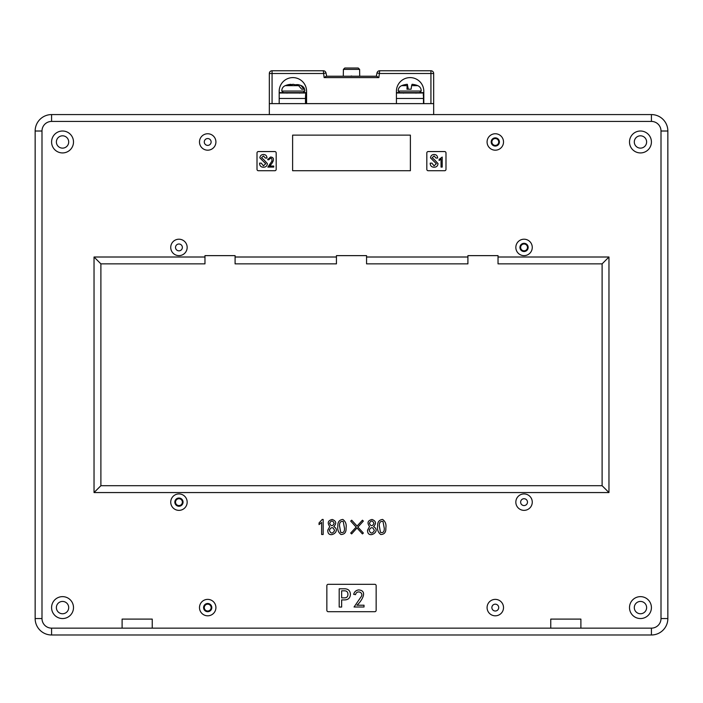 <?xml version="1.0" encoding="UTF-8"?>
<svg xmlns="http://www.w3.org/2000/svg" width="703" height="703" viewBox="0 0 703 703"><rect width="100%" height="100%" fill="white"/><g stroke="black" fill="none" stroke-linecap="round" stroke-linejoin="round"><path stroke-width="1.05" d="M178.949 498.717A3.427 3.427 0 0 0 175.522 502.144A3.427 3.427 0 0 0 178.949 505.562A3.427 3.427 0 0 0 182.367 502.144A3.427 3.427 0 0 0 178.949 498.717M524.051 243.994A3.427 3.427 0 0 0 520.633 247.421A3.427 3.427 0 0 0 524.051 250.839A3.427 3.427 0 0 0 527.478 247.421A3.427 3.427 0 0 0 524.051 243.994M495.299 138.544A3.427 3.427 0 0 0 491.872 141.971A3.427 3.427 0 0 0 495.299 145.389A3.427 3.427 0 0 0 498.717 141.971A3.427 3.427 0 0 0 495.299 138.544M207.701 604.167A3.427 3.427 0 0 0 204.283 607.594A3.427 3.427 0 0 0 207.701 611.012A3.427 3.427 0 0 0 211.128 607.594A3.427 3.427 0 0 0 207.701 604.167M550.757 619.097L580.889 619.097L550.757 619.097L550.757 628.139L651.417 628.139A9.587 9.587 0 0 0 661.005 618.552L661.005 131.013A9.587 9.587 0 0 0 651.417 121.426L51.583 121.426L51.583 114.58A16.433 16.433 0 0 0 35.15 131.013L35.15 618.552L35.15 131.013A16.433 16.433 0 0 1 51.583 114.58L651.417 114.58A16.433 16.433 0 0 1 667.85 131.013L667.85 618.552A16.433 16.433 0 0 1 651.417 634.985L51.583 634.985A16.433 16.433 0 0 1 35.15 618.552L41.995 618.552A9.587 9.587 0 0 0 51.583 628.139L152.243 628.139L152.243 619.097L122.111 619.097L152.243 619.097M235.092 257.008L336.438 257.008L336.438 263.853L235.092 263.853L235.092 255.637L204.968 255.637L204.968 263.853L100.889 263.853L100.889 485.711L602.111 485.711L602.111 263.853L498.032 263.853L498.032 255.637L467.908 255.637L467.908 263.853L366.562 263.853L366.562 257.008L467.908 257.008M336.438 255.637L366.562 255.637L336.438 255.637L336.438 257.008M329.619 523.296C331.087 526.45 332.598 526.477 334.162 523.366C332.73 520.273 331.218 520.255 329.619 523.296M329.347 530.115C330.691 533.832 332.431 533.999 334.558 530.607C333.134 526.863 331.394 526.696 329.347 530.115M339.487 525.616L340.7 532.347C343.292 533.173 344.558 531.863 344.523 528.436L343.222 521.459C340.727 521.028 339.479 522.408 339.487 525.616M337.853 526.134C337.616 522.136 339.277 519.904 342.818 519.438C345.586 521.433 346.658 524.271 346.061 527.962C346.333 532.215 344.637 534.394 340.981 534.517C338.354 532.479 337.308 529.684 337.853 526.134M369.4 523.296C370.868 526.45 372.379 526.477 373.943 523.366C372.511 520.273 370.999 520.255 369.4 523.296M369.128 530.115C370.472 533.832 372.212 533.999 374.339 530.607C372.915 526.863 371.175 526.696 369.128 530.115M379.26 525.616L380.481 532.347C383.065 533.173 384.339 531.863 384.295 528.436L383.003 521.459C380.508 521.028 379.26 522.408 379.26 525.616M377.634 526.134C377.397 522.136 379.058 519.904 382.599 519.438C385.358 521.433 386.439 524.271 385.842 527.962C386.114 532.215 384.418 534.394 380.762 534.517C378.126 532.479 377.089 529.684 377.634 526.134M524.051 505.562A3.427 3.427 0 0 0 527.478 502.144A3.427 3.427 0 0 0 524.051 498.717A3.427 3.427 0 0 0 520.633 502.144A3.427 3.427 0 0 0 524.051 505.562M178.949 250.839A3.427 3.427 0 0 0 182.367 247.421A3.427 3.427 0 0 0 178.949 243.994A3.427 3.427 0 0 0 175.522 247.421A3.427 3.427 0 0 0 178.949 250.839M62.541 148.131A6.16 6.16 0 0 0 68.701 141.971A6.16 6.16 0 0 0 62.541 135.811A6.16 6.16 0 0 0 56.381 141.971A6.16 6.16 0 0 0 62.541 148.131M640.459 613.754A6.16 6.16 0 0 0 646.619 607.594A6.16 6.16 0 0 0 640.459 601.434A6.16 6.16 0 0 0 634.299 607.594A6.16 6.16 0 0 0 640.459 613.754M207.701 145.389A3.427 3.427 0 0 0 211.128 141.971A3.427 3.427 0 0 0 207.701 138.544A3.427 3.427 0 0 0 204.283 141.971A3.427 3.427 0 0 0 207.701 145.389M495.299 611.012A3.427 3.427 0 0 0 498.717 607.594A3.427 3.427 0 0 0 495.299 604.167A3.427 3.427 0 0 0 491.872 607.594A3.427 3.427 0 0 0 495.299 611.012M178.949 493.928A8.216 8.216 0 0 1 187.165 502.144A8.216 8.216 0 0 1 178.949 510.36A8.216 8.216 0 0 1 170.732 502.144A8.216 8.216 0 0 1 178.949 493.928M524.051 493.928A8.216 8.216 0 0 1 532.268 502.144A8.216 8.216 0 0 1 524.051 510.36A8.216 8.216 0 0 1 515.835 502.144A8.216 8.216 0 0 1 524.051 493.928M178.949 239.205A8.216 8.216 0 0 1 187.165 247.421A8.216 8.216 0 0 1 178.949 255.637A8.216 8.216 0 0 1 170.732 247.421A8.216 8.216 0 0 1 178.949 239.205M524.051 239.205A8.216 8.216 0 0 1 532.268 247.421A8.216 8.216 0 0 1 524.051 255.637A8.216 8.216 0 0 1 515.835 247.421A8.216 8.216 0 0 1 524.051 239.205M640.459 596.636A10.958 10.958 0 0 1 651.417 607.594A10.958 10.958 0 0 1 640.459 618.552A10.958 10.958 0 0 1 629.501 607.594A10.958 10.958 0 0 1 640.459 596.636M495.299 599.378A8.216 8.216 0 0 1 503.515 607.594A8.216 8.216 0 0 1 495.299 615.81A8.216 8.216 0 0 1 487.082 607.594A8.216 8.216 0 0 1 495.299 599.378M207.701 599.378A8.216 8.216 0 0 1 215.918 607.594A8.216 8.216 0 0 1 207.701 615.81A8.216 8.216 0 0 1 199.485 607.594A8.216 8.216 0 0 1 207.701 599.378M495.299 133.755A8.216 8.216 0 0 1 503.515 141.971A8.216 8.216 0 0 1 495.299 150.187A8.216 8.216 0 0 1 487.082 141.971A8.216 8.216 0 0 1 495.299 133.755M207.701 133.755A8.216 8.216 0 0 1 215.918 141.971A8.216 8.216 0 0 1 207.701 150.187A8.216 8.216 0 0 1 199.485 141.971A8.216 8.216 0 0 1 207.701 133.755M62.541 596.636A10.958 10.958 0 0 1 73.499 607.594A10.958 10.958 0 0 1 62.541 618.552A10.958 10.958 0 0 1 51.583 607.594A10.958 10.958 0 0 1 62.541 596.636M62.541 131.013A10.958 10.958 0 0 1 73.499 141.971A10.958 10.958 0 0 1 62.541 152.929A10.958 10.958 0 0 1 51.583 141.971A10.958 10.958 0 0 1 62.541 131.013M640.459 131.013A10.958 10.958 0 0 1 651.417 141.971A10.958 10.958 0 0 1 640.459 152.929A10.958 10.958 0 0 1 629.501 141.971A10.958 10.958 0 0 1 640.459 131.013M524.051 251.525A4.113 4.113 0 0 0 528.164 247.421A4.113 4.113 0 0 0 524.051 243.308A4.113 4.113 0 0 0 519.948 247.421A4.113 4.113 0 0 0 524.051 251.525M178.949 506.248A4.113 4.113 0 0 0 183.052 502.144A4.113 4.113 0 0 0 178.949 498.032A4.113 4.113 0 0 0 174.836 502.144A4.113 4.113 0 0 0 178.949 506.248M640.459 148.131A6.16 6.16 0 0 0 646.619 141.971A6.16 6.16 0 0 0 640.459 135.811A6.16 6.16 0 0 0 634.299 141.971A6.16 6.16 0 0 0 640.459 148.131M62.541 613.754A6.16 6.16 0 0 0 68.701 607.594A6.16 6.16 0 0 0 62.541 601.434A6.16 6.16 0 0 0 56.381 607.594A6.16 6.16 0 0 0 62.541 613.754M495.299 146.075A4.113 4.113 0 0 0 499.402 141.971A4.113 4.113 0 0 0 495.299 137.858A4.113 4.113 0 0 0 491.186 141.971A4.113 4.113 0 0 0 495.299 146.075M207.701 611.698A4.113 4.113 0 0 0 211.814 607.594A4.113 4.113 0 0 0 207.701 603.482A4.113 4.113 0 0 0 203.598 607.594A4.113 4.113 0 0 0 207.701 611.698M333.732 526.617C342.176 531.169 327.633 540.053 327.756 530.203L329.769 526.529C327.106 522.883 327.932 520.519 332.247 519.464C336.298 521.046 336.79 523.427 333.732 526.617M351.632 533.92L350.7 533.05L356.14 527.101L350.7 521.072L351.711 520.202L357.071 526.055L362.432 520.202L363.363 521.072L357.924 527.101L363.363 533.05L362.432 533.92L356.992 527.979L351.632 533.92M580.889 628.139L580.889 619.097M122.111 619.097L122.111 628.139M366.562 255.637L366.562 257.008M498.032 255.637L467.908 255.637M498.032 257.008L608.965 257.008L608.965 492.557L94.035 492.557L94.035 257.008L204.968 257.008M235.092 255.637L204.968 255.637M274.811 151.558L258.379 151.558A1.371 1.371 0 0 0 257.008 152.929L257.008 169.361A1.371 1.371 0 0 0 258.379 170.732L274.811 170.732A1.371 1.371 0 0 0 276.182 169.361L276.182 152.929A1.371 1.371 0 0 0 274.811 151.558M428.189 170.732L444.621 170.732A1.371 1.371 0 0 0 445.992 169.361L445.992 152.929A1.371 1.371 0 0 0 444.621 151.558L428.189 151.558A1.371 1.371 0 0 0 426.818 152.929L426.818 169.361A1.371 1.371 0 0 0 428.189 170.732M374.778 584.316L328.222 584.316A1.371 1.371 0 0 0 326.851 585.678L326.851 610.336A1.371 1.371 0 0 0 328.222 611.698L374.778 611.698A1.371 1.371 0 0 0 376.149 610.336L376.149 585.678A1.371 1.371 0 0 0 374.778 584.316M410.385 135.125L292.615 135.125L292.615 170.732L410.385 170.732L410.385 135.125M373.513 526.617C381.957 531.169 367.414 540.053 367.528 530.203L369.55 526.529C366.887 522.883 367.713 520.519 372.028 519.464C376.079 521.046 376.571 523.427 373.513 526.617M321.614 534.482L321.614 522.426L319.048 524.605L319.048 522.944L322.238 519.455L323.169 519.455L323.169 534.482L321.614 534.482M269.328 114.58L269.328 103.622L433.672 103.622L433.672 114.58M264.02 159.941L267.368 163.579C267.175 165.961 265.866 167.173 263.44 167.226C261.085 167.156 259.802 165.97 259.583 163.658L259.583 163.14L261.252 163.14L263.44 165.838L265.699 163.729L259.873 157.903C260.075 155.758 261.27 154.616 263.44 154.475C265.672 154.59 266.868 155.776 267.008 158.043L265.33 158.043L263.44 155.934L261.542 157.683L264.02 159.941M267.843 167.094L271.868 161.251C272.254 157.911 271.209 157.428 268.713 159.809L267.606 159.634L270.523 157.015C276.384 157.41 272.061 163.966 269.53 166.04L273.722 166.04L273.722 167.094L267.843 167.094M434.656 159.941L438.013 163.579C437.811 165.961 436.501 167.173 434.076 167.226C431.721 167.156 430.438 165.97 430.218 163.658L430.218 163.14L431.888 163.14L434.076 165.838L436.335 163.729L430.508 157.903C430.711 155.758 431.906 154.616 434.076 154.475C436.308 154.59 437.503 155.776 437.644 158.043L435.974 158.043L434.076 155.934L432.187 157.683L434.656 159.941M441.045 167.094L441.045 159.054L439.12 160.504L439.12 159.396L442.205 157.068L442.205 167.094L441.045 167.094M344.751 588.789C348.328 588.929 350.217 590.784 350.41 594.343C350.217 597.91 348.328 599.764 344.751 599.905L341.649 599.905L341.649 607.058L339.197 607.058L339.197 588.789L344.751 588.789M347.95 594.343C347.906 591.9 346.623 590.722 344.11 590.819L341.649 590.819L341.649 597.875L344.11 597.875C346.623 597.963 347.906 596.794 347.95 594.343M354.057 606.997L360.876 597.102C364.541 592.673 356.764 589.386 355.533 594.659L353.662 594.36C354.382 591.777 356.026 590.3 358.592 589.922C368.539 590.599 361.21 601.706 356.913 605.221L364.022 605.221L364.022 606.997L354.057 606.997M100.889 263.853L94.035 257.008M100.889 485.711L94.035 492.557M602.111 485.711L608.965 492.557M602.111 263.853L608.965 257.008M351.667 76.003L350.375 76.232L352.713 76.232M351.544 69.386L343.407 69.386L344.795 68.015L358.214 68.015L359.611 69.386L351.544 69.386M324.136 77.602L326.28 76.232L376.72 76.232L378.864 77.602L324.136 77.602L323.318 70.757L272.07 70.757L323.318 70.757A2.742 2.742 0 0 1 325.999 72.963L326.658 76.232L343.284 76.232L343.407 69.386M344.795 68.015L343.389 69.386L343.407 71.029M359.611 69.386L359.716 76.232L376.342 76.232L377.001 72.963A2.742 2.742 0 0 1 379.682 70.757L430.93 70.757L379.682 70.757L378.864 77.602M403.399 93.148L402.854 92.603L409.295 92.603M421.202 91.056L398.197 91.056L399.84 92.603L419.568 92.603L421.202 91.056C421.22 88.508 420.069 86.697 417.749 85.643A21.916 21.916 0 0 0 415.728 84.949A21.538 1.151 -63.5 0 0 415.71 84.949A21.538 1.151 -63.5 0 0 415.605 84.993A21.863 21.828 90 0 0 412.081 84.29L411.598 85.643L417.749 85.643M411.598 85.643L411.097 89.219L406.984 89.219L407.151 84.29L407.564 89.219M403.742 84.958A21.538 1.151 63.5 0 0 403.698 84.949A21.538 1.151 63.5 0 0 403.68 84.949A21.538 1.151 63.5 0 0 403.636 84.993A21.863 21.828 90 0 1 407.151 84.29M407.731 89.219L407.327 84.29A21.863 21.828 -90 0 0 407.16 84.316M407.327 84.29L408.311 89.219M415.666 84.958A21.863 21.828 -90 0 0 412.248 84.29M403.68 84.949A21.916 21.916 0 0 0 401.659 85.643L406.888 85.643M301.719 92.603L283.432 92.603L301.719 92.603M295.77 84.685L297.993 84.615L301.341 85.643A21.916 21.916 0 0 0 298.362 84.703M301.095 85.643L303.854 89.219L301.71 89.219L298.634 85.643L293.221 84.29A21.863 11.38 -90 0 0 291.385 84.993A21.538 16.459 46.2 0 0 290.163 84.949A21.538 16.459 46.2 0 0 288.968 84.993A21.863 11.38 90 0 1 290.805 84.29L288.608 84.615A21.916 21.916 0 0 0 285.251 85.643L298.634 85.643M290.822 84.685L292.694 84.36M290.84 84.966L290.805 84.29M299.144 92.603L287.448 92.603M396.422 92.998L423.329 92.998A116.004 0.844 -90 0 1 423.399 92.603L403.091 92.655M423.399 92.603A116.004 0.844 -90 0 1 423.47 92.998L423.505 103.622M423.487 103.622L423.47 95.74A124.914 0.914 90 0 0 423.399 95.371A124.914 0.914 90 0 0 423.329 95.74L423.47 95.74M423.329 95.74L423.329 92.998M300.831 92.603L286.648 92.638M285.769 92.603L279.662 92.603A116.004 11.063 -90 0 0 279.188 92.708M279.188 92.998L306.016 92.998A116.004 11.063 -90 0 1 306.578 92.655M306.578 95.423A124.914 11.907 90 0 0 306.016 95.74L306.578 95.74M306.016 95.74L305.752 103.622M305.489 103.622L305.489 98.473A5.475 0.518 -90 0 1 306.016 92.998M306.578 103.622L306.578 91.302A13.691 13.691 0 0 0 292.887 77.602A13.691 13.691 0 0 0 279.188 91.302L279.188 103.622M396.422 103.622L396.422 91.302A13.691 13.691 0 0 1 410.113 77.602A13.691 13.691 0 0 1 423.812 91.302L423.812 103.622M430.93 103.622L430.93 70.757A2.742 2.742 0 0 1 433.672 73.499L433.672 103.622M269.328 103.622L269.328 73.499A2.742 2.742 0 0 1 272.07 70.757L272.07 103.622M152.243 628.139L550.757 628.139M51.583 121.426A9.587 9.587 0 0 0 41.995 131.013L41.995 618.552M651.417 121.426L651.417 114.58A16.433 16.433 0 0 1 667.85 131.013L661.005 131.013M661.005 618.552L667.85 618.552A16.433 16.433 0 0 1 651.417 634.985L651.417 628.139M51.583 628.139L51.583 634.985A16.433 16.433 0 0 1 35.15 618.552M35.15 131.013L41.995 131.013M285.251 85.643C282.931 86.697 281.78 88.508 281.798 91.056L304.803 91.056L303.16 92.603M396.422 98.473L423.487 98.473M305.752 98.473L306.578 98.473M279.188 98.473L305.489 98.473M433.672 73.499L379.682 73.499L377.001 72.963M325.999 72.963L323.318 73.499L269.328 73.499M398.197 91.056C398.188 88.508 399.339 86.697 401.659 85.643M416 93.148L416.554 92.603M287 93.148L286.446 92.603M304.803 91.056C304.812 88.508 303.661 86.697 301.341 85.643M281.798 91.056L283.432 92.603M299.601 93.148L300.146 92.603M396.422 92.603L402.169 92.603M300.796 92.603L306.578 92.603"/></g></svg>
